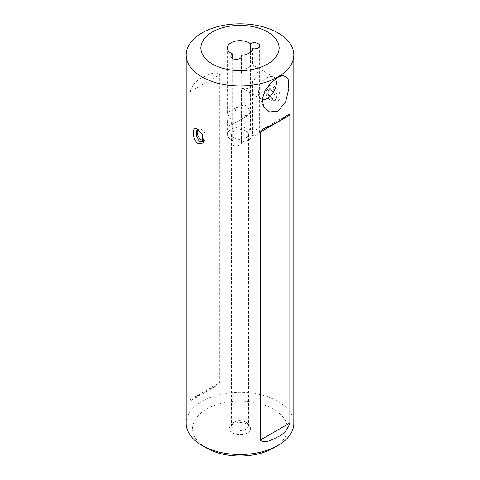 <?xml version="1.0" encoding="UTF-8"?>
<svg xmlns="http://www.w3.org/2000/svg" width="480" height="480" viewBox="0 0 480 480"><rect width="100%" height="100%" fill="white"/><g stroke="black" fill="none" stroke-linecap="round" stroke-linejoin="round"><path stroke-width="0.36" stroke-dasharray="2.4 1.8" d="M273.63 99.882C281.976 105.006 282.252 90.372 273.96 86.154C264.684 81.744 264.234 96.324 273.63 99.882M272.868 98.916L267.666 93.834L268.992 88.626L272.964 88.578L277.206 94.098L276.252 99.114L272.868 98.916M247.494 432.924A10.596 6.114 0 0 0 249.672 426.102A10.596 6.114 0 0 0 232.506 424.272A10.596 6.114 0 0 0 230.328 426.102A10.596 6.114 0 0 0 233.994 433.638A10.596 6.114 0 0 0 247.494 432.924M234.006 422.142A8.478 4.896 180 0 1 247.734 423.606A8.478 4.896 180 0 1 248.478 425.604A8.478 4.896 180 0 1 245.994 429.06A8.478 4.896 180 0 1 236.754 430.122A8.478 4.896 180 0 1 231.522 425.604A8.478 4.896 180 0 1 232.266 423.606A8.478 4.896 180 0 1 234.006 422.142M262.29 99.528A12.714 7.338 -60 0 1 261.036 99.048A12.714 7.338 -60 0 1 259.116 96.858A12.714 7.338 -60 0 1 267.396 77.658A12.714 7.338 -60 0 1 270.894 76.458A12.714 7.338 -60 0 1 273.75 77.028A12.714 7.338 -60 0 1 275.526 78.924M241.188 71.538L252.66 64.914L254.166 65.724L257.958 72.936L256.656 77.766L252.66 80.904C252.336 84.21 251.118 86.508 248.988 87.792C246.816 88.992 244.212 88.902 241.188 87.522L241.188 57.234M206.442 447.972A47.46 27.402 180 0 1 206.442 409.224A47.46 27.402 180 0 1 273.558 409.224A47.46 27.402 180 0 1 273.558 447.972M293.82 423.408A53.82 31.074 0 0 0 260.592 394.704A53.82 31.074 0 0 0 201.948 401.436A53.82 31.074 0 0 0 186.18 423.408M248.988 109.422C248.106 107.112 246.51 105.672 244.206 105.084L238.476 106.242L235.23 109.236L236.178 112.38L244.206 115.464L248.244 115.284L248.988 114.6C249.762 113.34 249.762 111.618 248.988 109.422M228.006 114.438L231.012 119.802C231.828 121.974 231.828 123.702 231.012 124.98L230.322 125.628L228.006 124.818L227.286 121.542L228.318 114.99L227.286 112.86L228.006 114.438M203.334 140.634A6.354 3.672 -120 0 0 204.822 140.352A6.354 3.672 -120 0 0 205.8 135.258A6.354 3.672 -120 0 0 201.648 129.654A6.354 3.672 -120 0 0 198.468 129.342A6.354 3.672 -120 0 0 197.664 130.146M245.994 137.958A8.478 4.896 0 0 0 248.478 134.502A8.478 4.896 0 0 0 243.246 129.978A8.478 4.896 0 0 0 234.006 131.04A8.478 4.896 0 0 0 231.522 134.502A8.478 4.896 0 0 0 236.754 139.02A8.478 4.896 0 0 0 245.994 137.958M270.564 89.868A6.354 3.672 -120 0 0 267.384 89.55A6.354 3.672 -120 0 0 266.412 94.644A6.354 3.672 -120 0 0 270.564 100.248A6.354 3.672 -120 0 0 273.744 100.56A6.354 3.672 -120 0 0 274.716 95.466A6.354 3.672 -120 0 0 270.564 89.868M241.188 141.81A12.714 7.338 0 0 0 252.66 135.186A5.298 3.06 0 0 0 259.626 132.282A5.298 3.06 0 0 0 256.206 129.426A5.298 3.06 0 0 0 250.368 130.254A12.714 7.338 0 0 0 248.988 129.312A12.714 7.338 0 0 0 235.134 127.722A12.714 7.338 0 0 0 227.286 134.502A12.714 7.338 0 0 0 231.012 139.692A12.714 7.338 0 0 0 232.644 140.484A5.298 3.06 0 0 0 230.862 142.77A5.298 3.06 0 0 0 232.416 144.936A5.298 3.06 0 0 0 238.188 145.596A5.298 3.06 0 0 0 241.458 142.77A5.298 3.06 0 0 0 241.188 141.81L241.188 87.522M232.644 58.56L232.644 140.484M201.948 77.928C196.23 80.358 192.294 84.936 190.14 91.668L190.14 399.606L191.544 400.23L201.948 392.79L216.588 385.77L219.744 382.512L219.744 74.574C215.286 70.362 206.694 75.594 201.948 77.928M252.66 48.69L252.66 64.914M252.66 80.904L252.66 135.186M250.368 130.254L250.368 52.248M202.56 134.898L201.57 133.332M273.96 86.154L272.964 88.578M190.14 399.606L219.744 382.512M190.14 91.668L219.744 74.574M247.734 423.606L249.672 426.102M270.894 76.458L283.26 75.354M273.75 77.028L254.166 65.724M248.244 115.284L230.322 125.628M196.866 130.266L198.468 129.342M248.478 134.502L248.478 425.604M267.384 89.55L268.992 88.626M227.286 134.502L227.286 121.542M227.286 112.86L227.286 48M241.458 142.77L241.458 87.738M241.458 73.242L241.458 56.274M230.862 142.77L230.862 56.274M259.626 132.282L259.626 45.786M273.744 100.56L276.252 99.114M231.522 134.502L231.522 425.604M202.314 141.804L204.822 140.352M238.476 106.242L227.382 112.65M263.412 128.892L288.456 114.432M191.544 400.23L216.588 385.77M261.036 99.048L241.452 87.738M259.116 96.858L263.484 106.266M232.266 423.606L230.328 426.102"/><path stroke-width="0.72" d="M197.976 143.55C191.496 138.324 191.7 123.876 198.252 129.87L202.614 135L203.556 143.04L197.976 143.55M201.57 133.332L199.338 130.986L196.866 130.266L196.194 135.108L199.218 141.276L202.314 141.804L202.56 134.898M278.052 111.12L285.732 101.472L288.834 88.614L288.102 78.654L283.26 75.354L278.052 77.268L270.966 82.866L265.14 90.504L262.356 98.766L263.484 106.266L269.526 111.996L278.052 111.12M275.526 78.924A12.714 7.338 -60 0 1 267.396 98.418A12.714 7.338 -60 0 1 262.29 99.528M273.558 447.972L278.052 445.38L273.558 447.972A47.46 27.402 180 0 1 206.442 447.972L201.948 445.38A53.82 31.074 0 0 0 278.052 445.38L278.052 445.38A53.82 31.074 0 0 0 293.82 423.408L293.82 54.924A53.82 31.074 180 0 1 278.052 76.89A53.82 31.074 180 0 1 219.408 83.628A53.82 31.074 180 0 1 186.18 54.924A53.82 31.074 180 0 1 201.948 32.952A53.82 31.074 180 0 1 260.592 26.214A53.82 31.074 180 0 1 293.82 54.924M186.18 54.924L186.18 423.408A53.82 31.074 0 0 0 201.948 445.38M197.664 130.146A6.354 3.672 -120 0 0 201.648 140.034A6.354 3.672 -120 0 0 203.334 140.634M212.328 32.022A39.138 22.596 0 0 0 212.328 63.978A39.138 22.596 0 0 0 267.672 63.978A39.138 22.596 0 0 0 267.672 32.022A39.138 22.596 0 0 0 212.328 32.022M250.368 52.248L250.368 43.752A12.714 7.338 0 0 0 248.988 42.81A12.714 7.338 0 0 0 235.134 41.22A12.714 7.338 0 0 0 227.286 48A12.714 7.338 0 0 0 231.012 53.19A12.714 7.338 0 0 0 232.644 53.988L232.644 58.56M241.188 57.234L241.188 55.308A12.714 7.338 0 0 0 252.66 48.69A5.298 3.06 0 0 0 259.626 45.786A5.298 3.06 0 0 0 256.206 42.924A5.298 3.06 0 0 0 250.368 43.752M232.644 53.988A5.298 3.06 0 0 0 230.862 56.274A5.298 3.06 0 0 0 232.416 58.434A5.298 3.06 0 0 0 238.188 59.1A5.298 3.06 0 0 0 241.458 56.274A5.298 3.06 0 0 0 241.188 55.308M278.052 436.728C273.336 439.032 264.744 444.318 260.256 440.082L260.256 132.15L263.412 128.892L278.052 121.872L288.456 114.432L289.86 115.056L289.86 422.994C287.676 429.75 283.74 434.334 278.052 436.728M198.252 129.87L199.41 131.046M260.256 132.15L289.86 115.056M260.256 440.082L289.86 422.994"/></g></svg>
